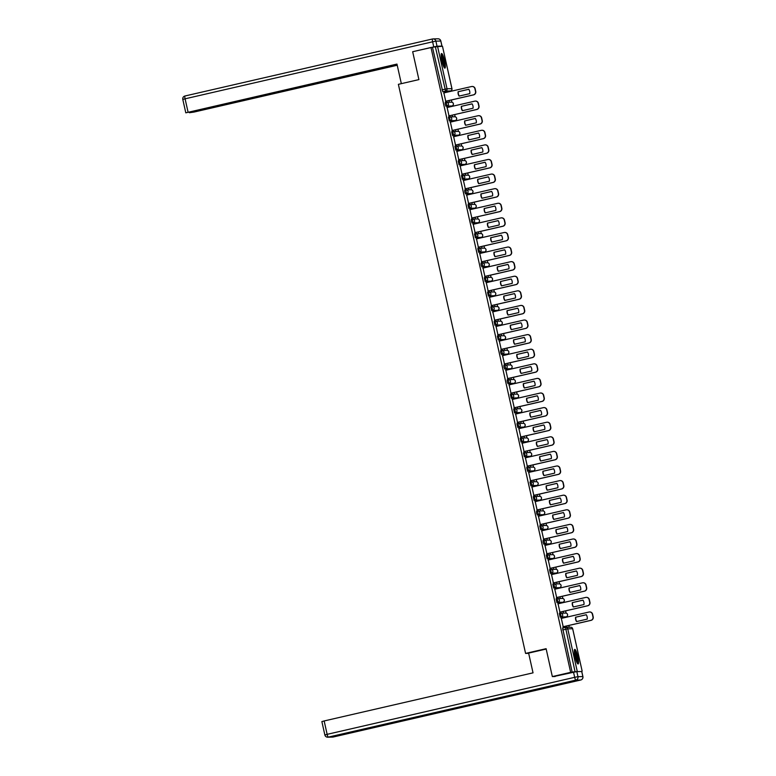 <?xml version="1.0" encoding="UTF-8"?>
<svg xmlns="http://www.w3.org/2000/svg" width="776" height="776" viewBox="0 0 776 776"><rect width="100%" height="100%" fill="white"/><g stroke="black" fill="none" stroke-linecap="round" stroke-linejoin="round"><path stroke-width="1.16" d="M559.36 613.457L560.369 613.224L559.36 613.457L560.214 617.201L561.223 616.968L560.388 613.224A1.921 1.891 88.7 0 1 562.648 614.67A1.921 1.891 -91.3 0 1 561.223 616.968L566.121 616.862A1.921 1.891 -91.3 0 0 565.665 613.069A1.921 1.921 0 0 1 566.131 616.862L560.214 617.201M556.101 598.868L557.11 598.635L556.101 598.868L556.945 602.603L557.963 602.37L557.12 598.626A1.921 1.891 88.7 0 1 559.38 600.081A1.921 1.891 -91.3 0 1 557.963 602.37L562.862 602.263A1.921 1.891 -91.3 0 0 562.396 598.471A1.921 1.921 0 0 1 562.872 602.263L556.945 602.603M553.831 584.037L552.832 584.27L553.686 588.004L554.695 587.772L553.86 584.037A1.921 1.891 88.7 0 1 556.12 585.482A1.921 1.891 -91.3 0 1 554.695 587.772L559.593 587.665A1.921 1.891 -91.3 0 0 559.137 583.872A1.921 1.921 0 0 1 559.612 587.665L553.686 588.004M549.573 569.671L550.582 569.438L549.573 569.671L550.427 573.415L551.435 573.183L550.601 569.438A1.921 1.891 88.7 0 1 552.851 570.884A1.921 1.891 -91.3 0 1 551.435 573.183L556.334 573.066A1.921 1.891 -91.3 0 0 555.868 569.283A1.921 1.921 0 0 1 556.343 573.066L550.427 573.415M546.314 555.073L547.322 554.84L546.314 555.073L547.158 558.817L548.166 558.584L547.332 554.84A1.921 1.891 88.7 0 1 549.592 556.285A1.921 1.891 -91.3 0 1 548.166 558.584L553.075 558.468A1.921 1.891 -91.3 0 0 552.609 554.685A1.921 1.921 0 0 1 553.084 558.468L547.158 558.817M544.044 540.251L543.045 540.474L543.132 542.356L543.898 544.218L544.907 543.986L544.073 540.241A1.921 1.891 88.7 0 1 546.333 541.687A1.921 1.891 -91.3 0 1 544.907 543.986L549.806 543.879A1.921 1.891 -91.3 0 0 549.35 540.086A1.921 1.921 0 0 1 549.825 543.869L543.898 544.218M539.786 525.876L540.794 525.643L539.786 525.876L540.63 529.62L541.648 529.387L540.814 525.643A1.921 1.891 88.7 0 1 543.064 527.088A1.921 1.891 -91.3 0 1 541.648 529.387L546.547 529.28A1.921 1.891 -91.3 0 0 546.081 525.488A1.921 1.921 0 0 1 546.556 529.28L540.63 529.62M536.526 511.287L537.535 511.054L536.526 511.287L536.604 513.159L537.37 515.022L538.379 514.789L537.545 511.045A1.921 1.891 88.7 0 1 539.805 512.5A1.921 1.891 -91.3 0 1 538.379 514.789L543.287 514.682A1.921 1.891 -91.3 0 0 542.822 510.889A1.921 1.921 0 0 1 543.297 514.682L537.37 515.022M533.257 496.688L534.266 496.456L533.257 496.688L534.111 500.433L535.12 500.19L534.286 496.456A1.921 1.891 88.7 0 1 536.546 497.901A1.921 1.891 -91.3 0 1 535.12 500.19L540.018 500.083A1.921 1.891 -91.3 0 0 539.562 496.291A1.921 1.921 0 0 1 540.028 500.083L534.111 500.433M530.997 481.857L529.998 482.09L530.842 485.834L531.861 485.601L531.017 481.857A1.921 1.891 88.7 0 1 533.277 483.303A1.921 1.891 -91.3 0 1 531.861 485.601L536.759 485.485A1.921 1.891 -91.3 0 0 536.294 481.702A1.921 1.921 0 0 1 536.769 485.485L530.842 485.834M526.729 467.491L527.748 467.259L526.729 467.491L527.583 471.236L528.592 471.003L527.758 467.259A1.921 1.891 88.7 0 1 530.018 468.704A1.921 1.891 -91.3 0 1 528.592 471.003L533.49 470.896A1.921 1.891 -91.3 0 0 533.034 467.103A1.921 1.921 0 0 1 533.51 470.886L527.583 471.236M523.47 452.893L524.479 452.66L523.47 452.893L524.324 456.637L525.333 456.404L524.498 452.66A1.921 1.891 88.7 0 1 526.758 454.105A1.921 1.891 -91.3 0 1 525.333 456.404L530.231 456.298A1.921 1.891 -91.3 0 0 529.775 452.505A1.921 1.921 0 0 1 530.241 456.298L524.324 456.637M520.211 438.304L521.22 438.062L520.211 438.304L521.055 442.039L522.073 441.806L521.23 438.062A1.921 1.891 88.7 0 1 523.49 439.517A1.921 1.891 -91.3 0 1 522.073 441.806L526.972 441.699A1.921 1.891 -91.3 0 0 526.506 437.906A1.921 1.921 0 0 1 526.982 441.699L521.055 442.039M517.941 423.473L516.942 423.706L517.796 427.44L518.804 427.207L517.97 423.473A1.921 1.891 88.7 0 1 520.23 424.918A1.921 1.891 -91.3 0 1 518.804 427.207L523.703 427.101A1.921 1.891 -91.3 0 0 523.247 423.308A1.921 1.921 0 0 1 523.722 427.101L517.796 427.44M513.683 409.107L514.692 408.874L513.683 409.107L514.527 412.851L515.545 412.619L514.711 408.874A1.921 1.891 88.7 0 1 516.962 410.32A1.921 1.891 -91.3 0 1 515.545 412.619L520.444 412.502A1.921 1.891 -91.3 0 0 519.978 408.719A1.921 1.921 0 0 1 520.453 412.502L514.527 412.851M510.424 394.509L511.433 394.276L510.424 394.509L511.268 398.253L512.276 398.02L511.442 394.276A1.921 1.891 88.7 0 1 513.702 395.721A1.921 1.891 -91.3 0 1 512.276 398.02L517.185 397.904A1.921 1.891 -91.3 0 0 516.719 394.121A1.921 1.921 0 0 1 517.194 397.904L511.268 398.253M508.154 379.687L507.155 379.91L507.242 381.792L508.008 383.654L509.017 383.422L508.183 379.677A1.921 1.891 88.7 0 1 510.443 381.123A1.921 1.891 -91.3 0 1 509.017 383.422L513.916 383.315A1.921 1.891 -91.3 0 0 513.46 379.522A1.921 1.921 0 0 1 513.935 383.305L508.008 383.654M504.895 365.089L503.896 365.312L503.983 367.194L504.74 369.056L505.758 368.823L504.914 365.079A1.921 1.891 88.7 0 1 507.174 366.524A1.921 1.891 -91.3 0 1 505.758 368.823L510.657 368.716A1.921 1.891 -91.3 0 0 510.191 364.924A1.921 1.921 0 0 1 510.666 368.716L504.74 369.056M500.627 350.723L501.645 350.49L500.627 350.723L500.714 352.595L501.48 354.457L502.489 354.225L501.655 350.48A1.921 1.891 88.7 0 1 503.915 351.935A1.921 1.891 -91.3 0 1 502.489 354.225L507.397 354.118A1.921 1.891 -91.3 0 0 506.932 350.325A1.921 1.921 0 0 1 507.407 354.118L501.48 354.457M497.368 336.124L498.376 335.892L497.368 336.124L498.221 339.859L499.23 339.626L498.396 335.892A1.921 1.891 88.7 0 1 500.656 337.337A1.921 1.891 -91.3 0 1 499.23 339.626L504.128 339.519A1.921 1.891 -91.3 0 0 503.673 335.727A1.921 1.921 0 0 1 504.138 339.519L498.221 339.859M495.107 321.293L494.108 321.526L494.952 325.27L495.971 325.037L495.127 321.293A1.921 1.891 88.7 0 1 497.387 322.738A1.921 1.891 -91.3 0 1 495.971 325.037L500.869 324.921A1.921 1.891 -91.3 0 0 500.404 321.138A1.921 1.921 0 0 1 500.879 324.921L494.952 325.27M490.839 306.927L491.858 306.695L490.839 306.927L491.693 310.672L492.702 310.439L491.868 306.695A1.921 1.891 88.7 0 1 494.128 308.14A1.921 1.891 -91.3 0 1 492.702 310.439L497.6 310.322A1.921 1.891 -91.3 0 0 497.144 306.539A1.921 1.921 0 0 1 497.62 310.322L491.693 310.672M487.58 292.329L488.589 292.096L487.58 292.329L488.434 296.073L489.443 295.84L488.608 292.096A1.921 1.891 88.7 0 1 490.859 293.541A1.921 1.891 -91.3 0 1 489.443 295.84L494.341 295.734A1.921 1.891 -91.3 0 0 493.875 291.941A1.921 1.921 0 0 1 494.351 295.724L488.434 296.073M484.321 277.73L485.33 277.498L484.321 277.73L485.165 281.475L486.183 281.242L485.339 277.498A1.921 1.891 88.7 0 1 487.6 278.953A1.921 1.891 -91.3 0 1 486.183 281.242L491.082 281.135A1.921 1.891 -91.3 0 0 490.616 277.342A1.921 1.921 0 0 1 491.092 281.135L485.165 281.475M482.051 262.909L481.052 263.142L481.139 265.014L481.906 266.876L482.915 266.643L482.08 262.899A1.921 1.891 88.7 0 1 484.34 264.354A1.921 1.891 -91.3 0 1 482.915 266.643L487.813 266.537A1.921 1.891 -91.3 0 0 487.357 262.744A1.921 1.921 0 0 1 487.832 266.537L481.906 266.876M477.793 248.543L478.802 248.31L477.793 248.543L478.637 252.287L479.655 252.045L478.821 248.31A1.921 1.891 88.7 0 1 481.071 249.756A1.921 1.891 -91.3 0 1 479.655 252.045L484.554 251.938A1.921 1.891 -91.3 0 0 484.088 248.145A1.921 1.921 0 0 1 484.563 251.938L478.637 252.287M474.534 233.945L475.542 233.712L474.534 233.945L475.378 237.689L476.386 237.456L475.552 233.712A1.921 1.891 88.7 0 1 477.812 235.157A1.921 1.891 -91.3 0 1 476.386 237.456L481.295 237.34A1.921 1.891 -91.3 0 0 480.829 233.557A1.921 1.921 0 0 1 481.304 237.34L475.378 237.689M472.264 219.123L471.265 219.346L471.352 221.228L472.118 223.09L473.127 222.857L472.293 219.113A1.921 1.891 88.7 0 1 474.553 220.559A1.921 1.891 -91.3 0 1 473.127 222.857L478.026 222.751A1.921 1.891 -91.3 0 0 477.57 218.958A1.921 1.921 0 0 1 478.035 222.741L472.118 223.09M468.006 204.748L469.014 204.515L468.006 204.748L468.85 208.492L469.868 208.259L469.024 204.515A1.921 1.891 88.7 0 1 471.284 205.96A1.921 1.891 -91.3 0 1 469.868 208.259L474.766 208.152A1.921 1.891 -91.3 0 0 474.301 204.36A1.921 1.921 0 0 1 474.776 208.152L468.85 208.492M464.737 190.159L465.755 189.926L464.737 190.159L464.824 192.031L465.59 193.893L466.599 193.661L465.765 189.916A1.921 1.891 88.7 0 1 468.025 191.371A1.921 1.891 -91.3 0 1 466.599 193.661L471.498 193.554A1.921 1.891 -91.3 0 0 471.042 189.761A1.921 1.921 0 0 1 471.517 193.554L465.59 193.893M461.477 175.56L462.486 175.327L461.477 175.56L462.331 179.295L463.34 179.062L462.506 175.327A1.921 1.891 88.7 0 1 464.766 176.773A1.921 1.891 -91.3 0 1 463.34 179.062L468.238 178.955A1.921 1.891 -91.3 0 0 467.782 175.163A1.921 1.921 0 0 1 468.248 178.955L462.331 179.295M459.217 160.729L458.218 160.962L459.062 164.706L460.081 164.473L459.237 160.729A1.921 1.891 88.7 0 1 461.497 162.174A1.921 1.891 -91.3 0 1 460.081 164.473L464.979 164.357A1.921 1.891 -91.3 0 0 464.514 160.574A1.921 1.921 0 0 1 464.989 164.357L459.062 164.706M454.949 146.363L455.968 146.131L454.949 146.363L455.803 150.107L456.812 149.875L455.978 146.131A1.921 1.891 88.7 0 1 458.238 147.576A1.921 1.891 -91.3 0 1 456.812 149.875L461.71 149.758A1.921 1.891 -91.3 0 0 461.254 145.975A1.921 1.921 0 0 1 461.73 149.758L455.803 150.107M451.69 131.765L452.699 131.532L451.69 131.765L452.534 135.509L453.553 135.276L452.718 131.532A1.921 1.891 88.7 0 1 454.969 132.977A1.921 1.891 -91.3 0 1 453.553 135.276L458.451 135.169A1.921 1.891 -91.3 0 0 457.985 131.377A1.921 1.921 0 0 1 458.461 135.16L452.534 135.509M448.431 117.166L449.44 116.933L448.431 117.166L449.275 120.91L450.284 120.678L449.45 116.933A1.921 1.891 88.7 0 1 451.71 118.379A1.921 1.891 -91.3 0 1 450.284 120.678L455.192 120.571A1.921 1.891 -91.3 0 0 454.726 116.778A1.921 1.921 0 0 1 455.202 120.571L449.275 120.91M446.161 102.345L445.162 102.578L445.249 104.45L446.016 106.312L447.024 106.079L446.19 102.335A1.921 1.891 88.7 0 1 448.45 103.79A1.921 1.891 -91.3 0 1 447.024 106.079L451.923 105.972A1.921 1.891 -91.3 0 0 451.467 102.18A1.921 1.921 0 0 1 451.942 105.972L446.016 106.312M444.59 60.8A7.479 1.319 77 0 0 441.563 53.534A7.479 1.319 77 0 0 441.893 60.858A7.479 1.319 77 0 0 444.92 68.123A7.479 1.319 77 0 0 444.59 60.8M577.78 656.642A7.479 1.319 77 0 0 574.754 649.386A7.479 1.319 77 0 0 575.084 656.709A7.479 1.319 77 0 0 578.11 663.965A7.479 1.319 77 0 0 577.78 656.642M569.274 627.28L568.866 625.466M566.994 617.095L566.868 616.513M566.111 613.108L565.607 610.867M563.735 602.496L563.609 601.914M562.842 598.519L562.348 596.269M560.476 587.898L560.34 587.316M559.583 583.921L559.079 581.67M557.207 573.299L557.081 572.727M556.324 569.322L555.82 567.081M553.948 558.71L553.822 558.128M553.055 554.724L552.56 552.483M550.688 544.112L550.553 543.53M549.796 540.125L549.292 537.884M547.419 529.513L547.293 528.931M546.527 525.536L546.032 523.286M544.16 514.915L544.024 514.333M543.268 510.938L542.763 508.687M540.891 500.316L540.765 499.734M540.009 496.339L539.504 494.099M537.632 485.718L537.506 485.145M536.74 481.741L536.245 479.5M534.373 471.129L534.237 470.547M533.481 467.142L532.976 464.902M531.104 456.53L530.978 455.949M530.221 452.544L529.717 450.303M527.845 441.932L527.719 441.35M526.952 437.955L526.458 435.705M524.586 427.334L524.45 426.751M523.693 423.356L523.189 421.106M521.317 412.735L521.191 412.153M520.434 408.758L519.93 406.517M518.058 398.136L517.932 397.564M517.165 394.16L516.661 391.919M514.798 383.548L514.663 382.966M513.906 379.561L513.402 377.32M511.529 368.949L511.403 368.367M510.637 364.962L510.142 362.722M508.27 354.351L508.135 353.769M507.378 350.374L506.873 348.123M505.001 339.752L504.875 339.17M504.119 335.775L503.614 333.525M501.742 325.154L501.616 324.581M500.85 321.177L500.355 318.936M498.483 310.565L498.347 309.983M497.591 306.578L497.086 304.337M495.214 295.966L495.088 295.384M494.331 291.98L493.827 289.739M491.955 281.368L491.829 280.786M491.062 277.391L490.568 275.14M488.696 266.769L488.56 266.187M487.803 262.792L487.299 260.542M485.427 252.171L485.301 251.589M484.544 248.194L484.04 245.953M482.168 237.572L482.041 237M481.275 233.595L480.771 231.355M478.908 222.984L478.773 222.402M478.016 218.997L477.512 216.756M475.639 208.385L475.513 207.803M474.747 204.398L474.252 202.158M472.38 193.787L472.245 193.205M471.488 189.81L470.983 187.559M469.111 179.188L468.985 178.606M468.229 175.211L467.724 172.961M465.852 164.59L465.726 164.017M464.96 160.613L464.465 158.372M462.593 149.991L462.457 149.419M461.701 146.014L461.196 143.773M459.324 135.402L459.198 134.82M458.441 131.416L457.937 129.175M456.065 120.804L455.939 120.222M455.173 116.817L454.668 114.576M452.806 106.205L452.67 105.623M451.913 102.228L451.409 99.978M552.337 676.575L570.651 672.356L430.981 47.501L412.667 51.72L418.904 79.608L398.379 84.332L525.585 653.421L546.11 648.688L552.337 676.575L555.121 676.517M580.652 671.531L575.035 671.667L565.491 627.396A1.921 1.891 -91.3 0 1 565.869 627.347A1.921 1.921 0 0 0 565.481 627.396L562.619 628.056L565.481 627.396M570.651 672.356L575.035 671.667M572.649 628.735A1.921 1.891 -91.3 0 0 570.767 627.241A1.921 1.921 0 0 1 572.678 628.744L582.155 671.133L572.649 628.735L567.751 628.851L577.218 671.23M447.665 91.607L450.507 90.947L442.747 91.713L445.599 91.064L435.365 46.812L442.485 46.279L451.923 88.658A1.921 1.891 88.7 0 1 450.507 90.947L445.599 91.064A1.921 1.891 88.7 0 0 447.024 88.765L451.962 88.658L442.485 46.279M435.365 46.812L430.981 47.501M443.862 92.916L445.744 101.287M448.8 100.579L449.217 101.258L449.052 100.521M447.131 107.515L449.003 115.886M452.068 115.178L452.476 115.857L452.311 115.12M450.39 122.113L452.272 130.484M455.328 129.776L455.745 130.455L455.58 129.718M453.65 136.702L455.531 145.073M458.597 144.375L459.004 145.054L458.839 144.317M456.918 151.301L458.791 159.672M461.856 158.964L462.263 159.643L462.098 158.915M460.178 165.899L462.06 174.27M465.115 173.562L465.532 174.241L465.367 173.504M463.437 180.498L465.319 188.869M468.384 188.161L468.791 188.84L468.626 188.102M466.706 195.096L468.578 203.467M471.643 202.759L472.06 203.438L471.895 202.701M469.965 209.695L471.847 218.056M474.902 217.358L475.319 218.037L475.154 217.299M473.234 224.283L475.106 232.654M478.171 231.956L478.579 232.625L478.414 231.898M476.493 238.882L478.365 247.253M481.43 246.545L481.847 247.224L481.683 246.496M479.752 253.48L481.634 261.851M484.69 261.143L485.107 261.822L484.942 261.085M483.021 268.079L484.893 276.45M487.959 275.742L488.366 276.421L488.201 275.684M486.28 282.677L488.162 291.048M491.218 290.34L491.635 291.019L491.47 290.282M489.54 297.266L491.421 305.637M494.487 304.939L494.894 305.618L494.729 304.881M492.808 311.865L494.681 320.236M497.746 319.537L498.153 320.207L497.998 319.479M496.068 326.463L497.95 334.834M501.005 334.126L501.422 334.805L501.257 334.068M499.337 341.062L501.209 349.433M504.274 348.725L504.681 349.404L504.516 348.666M502.596 355.66L504.468 364.031M507.533 363.323L507.95 364.002L507.785 363.265M505.855 370.259L507.737 378.63M510.792 377.922L511.209 378.601L511.045 377.863M509.124 384.847L510.996 393.219M514.061 392.52L514.469 393.199L514.304 392.462M512.383 399.446L514.255 407.817M517.32 407.109L517.737 407.788L517.573 407.06M515.642 414.045L517.524 422.416M520.58 421.707L520.997 422.386L520.832 421.649M518.911 428.643L520.783 437.014M523.848 436.306L524.256 436.985L524.091 436.248M522.17 443.241L524.052 451.613M527.108 450.904L527.525 451.584L527.36 450.846M525.43 457.83L527.311 466.201M530.377 465.503L530.784 466.182L530.619 465.445M528.698 472.429L530.571 480.8M533.636 480.101L534.043 480.771L533.888 480.043M531.958 487.027L533.84 495.398M536.895 494.69L537.312 495.369L537.147 494.642M535.227 501.626L537.099 509.997M540.164 509.289L540.571 509.968L540.406 509.231M538.486 516.224L540.358 524.595M543.423 523.887L543.84 524.566L543.675 523.829M541.745 530.823L543.627 539.194M546.682 538.486L547.099 539.165L546.934 538.428M545.014 545.412L546.886 553.783M549.951 553.084L550.359 553.763L550.194 553.026M548.273 560.01L550.155 568.381M553.21 567.683L553.627 568.352L553.463 567.625M551.532 574.609L553.414 582.98M556.479 582.272L556.887 582.951L556.722 582.213M554.801 589.207L556.673 597.578M559.738 596.87L560.146 597.549L559.991 596.812M558.06 603.806L559.942 612.177M562.998 611.469L563.415 612.148L563.25 611.41M561.329 618.404L563.201 626.775M528.679 653.343L525.585 653.421M566.267 626.067L566.674 626.746L566.509 626.009M566.131 616.862L565.132 617.085M559.612 587.665L558.613 587.898M555.325 573.299L556.343 573.066M552.056 558.701L553.084 558.468M548.797 544.112L549.825 543.869M546.556 529.28L545.557 529.504M542.269 514.915L543.297 514.682M539.01 500.316L540.028 500.083M535.741 485.718L536.769 485.485M533.51 470.886L532.511 471.119M529.222 456.53L530.241 456.298M525.953 441.932L526.982 441.699M523.722 427.101L522.714 427.324M519.435 412.735L520.453 412.502M516.166 398.136L517.194 397.904M512.907 383.548L513.935 383.305M510.666 368.716L509.667 368.94M506.379 354.351L507.407 354.118M503.12 339.752L504.138 339.519M499.851 325.154L500.879 324.921M497.62 310.322L496.621 310.555M493.332 295.966L494.351 295.724M490.063 281.368L491.092 281.135M487.832 266.537L486.824 266.76M483.545 252.171L484.563 251.938M480.276 237.572L481.304 237.34M477.017 222.984L478.055 222.741M474.776 208.152L473.777 208.375M471.517 193.554L470.518 193.777M467.23 179.188L468.248 178.955M463.961 164.59L464.999 164.357M461.73 149.758L460.731 149.991M457.442 135.402L458.461 135.16M454.173 120.804L455.202 120.571M451.952 105.963L450.934 106.196M572.184 672.326L562.619 628.056M432.513 47.472L442.747 91.713M459.295 96.049A5.995 5.898 88.7 0 1 458.344 91.694L468.801 89.288M472.196 86.475A2.881 2.832 88.7 0 1 475.135 88.716L475.736 91.422A2.881 2.832 88.7 0 1 473.602 94.866L445.502 101.346M458.121 91.694A5.995 5.898 88.7 0 0 459.101 96.098L469.761 93.644A5.995 5.898 88.7 0 0 468.782 89.24L458.344 91.694M445.482 101.297L473.379 94.876A2.881 2.832 -91.3 0 0 475.513 91.432L474.912 88.716A2.881 2.832 -91.3 0 0 471.517 86.543L443.62 92.974M462.564 110.648A5.995 5.898 88.7 0 1 461.604 106.293L472.07 103.877M475.455 101.074A2.881 2.832 88.7 0 1 478.394 103.305L479.005 106.021A2.881 2.832 88.7 0 1 476.871 109.464L448.761 115.934L476.648 109.474A2.881 2.832 -91.3 0 0 478.782 106.031L478.171 103.315A2.881 2.832 -91.3 0 0 474.786 101.142L446.889 107.573M461.38 106.293A5.995 5.898 88.7 0 0 462.36 110.696L473.02 108.242A5.995 5.898 88.7 0 0 472.041 103.838L461.604 106.293M465.823 125.246A5.995 5.898 88.7 0 1 464.873 120.891L475.329 118.476M478.724 115.672A2.881 2.832 88.7 0 1 481.663 117.903L482.265 120.619A2.881 2.832 88.7 0 1 480.131 124.063L452.02 130.533L479.907 124.063A2.881 2.832 -91.3 0 0 482.041 120.619L481.43 117.913A2.881 2.832 -91.3 0 0 478.045 115.74L450.148 122.162M464.64 120.891A5.995 5.898 88.7 0 0 465.629 125.285L476.289 122.831A5.995 5.898 88.7 0 0 475.3 118.437L464.873 120.891M401.337 83.653L396.963 64.078L185.842 112.821L329.751 79.773M397.011 64.282L329.781 79.938M437.024 46.201L441.932 46.094L440.797 41.041L435.899 41.147L437.024 46.201L414.025 51.41M191.614 111.87L189.373 112.733L194.019 112.064L397.225 65.252M331.915 79.278L332.865 79.87L397.176 65.058M332.05 79.889L328.714 80.277M191.662 112.113L328.772 80.529M441.418 46.288L441.932 46.094M332.691 79.094L332.865 79.87M546.188 649.056L528.621 653.101L533.034 672.84L324.155 720.952L327.142 734.338L574.677 677.322L573.542 672.268L553.695 676.546M581.728 671.512L576.82 671.618L577.955 676.672L582.854 676.565L581.728 671.55M321.914 721.573L324.155 720.952M573.542 672.268L576.82 671.618M441.137 54.689A6.48 1.145 -103 0 1 443.62 60.741A6.48 1.145 -103 0 1 444.037 67.269M443.659 66.523A5.995 1.057 77 0 0 443.077 60.867A5.995 1.057 77 0 0 441.127 55.523M444.464 67.881A7.44 1.319 77 0 0 443.785 60.703A7.44 1.319 77 0 0 441.253 53.951M574.327 650.53A6.48 1.145 -103 0 1 576.81 656.583A6.48 1.145 -103 0 1 577.228 663.121M576.849 662.374A5.995 1.057 77 0 0 576.267 656.709A5.995 1.057 77 0 0 574.318 651.374M577.654 663.732A7.44 1.319 77 0 0 576.975 656.554A7.44 1.319 77 0 0 574.444 649.803M469.092 139.845A5.995 5.898 88.7 0 1 468.132 135.48L478.588 133.074M481.983 130.261A2.881 2.832 88.7 0 1 484.922 132.502L485.524 135.218A2.881 2.832 88.7 0 1 483.399 138.661L455.289 145.131L483.167 138.661A2.881 2.832 -91.3 0 0 485.301 135.218L484.699 132.512A2.881 2.832 -91.3 0 0 481.304 130.339L453.407 136.76M467.909 135.49A5.995 5.898 88.7 0 0 468.888 139.884L479.549 137.43A5.995 5.898 88.7 0 0 478.569 133.036L468.132 135.48M472.351 154.434A5.995 5.898 88.7 0 1 471.391 150.078L481.857 147.673M485.243 144.86A2.881 2.832 88.7 0 1 488.182 147.101L488.793 149.816A2.881 2.832 88.7 0 1 486.659 153.26L458.548 159.73M471.168 150.088A5.995 5.898 88.7 0 0 472.157 154.482L482.808 152.028A5.995 5.898 88.7 0 0 481.828 147.634L471.391 150.078M458.538 159.681L486.436 153.26A2.881 2.832 -91.3 0 0 488.57 149.816L487.959 147.101A2.881 2.832 -91.3 0 0 484.573 144.937L456.676 151.359M475.61 169.032A5.995 5.898 88.7 0 1 474.66 164.677L485.116 162.271M488.511 159.458A2.881 2.832 88.7 0 1 491.45 161.699L492.052 164.405A2.881 2.832 88.7 0 1 489.918 167.849L461.817 174.328M474.437 164.687A5.995 5.898 88.7 0 0 475.416 169.081L486.077 166.627A5.995 5.898 88.7 0 0 485.087 162.223L474.66 164.677M461.798 174.28L489.695 167.858A2.881 2.832 -91.3 0 0 491.829 164.415L491.218 161.699A2.881 2.832 -91.3 0 0 487.832 159.526L459.935 165.957M478.879 183.631A5.995 5.898 88.7 0 1 477.919 179.275L488.385 176.86M491.771 174.057A2.881 2.832 88.7 0 1 494.71 176.288L495.321 179.004A2.881 2.832 88.7 0 1 493.187 182.447L465.076 188.927M477.696 179.275A5.995 5.898 88.7 0 0 478.676 183.679L489.336 181.225A5.995 5.898 88.7 0 0 488.356 176.821L477.919 179.275M465.057 188.878L492.954 182.457A2.881 2.832 -91.3 0 0 495.088 179.013L494.487 176.297A2.881 2.832 -91.3 0 0 491.101 174.125L463.194 180.556M482.139 198.229A5.995 5.898 88.7 0 1 481.188 193.874L491.644 191.459M495.04 188.655A2.881 2.832 88.7 0 1 497.969 190.886L498.58 193.602A2.881 2.832 88.7 0 1 496.446 197.046L468.335 203.516M480.955 193.874A5.995 5.898 88.7 0 0 481.945 198.278L492.595 195.824A5.995 5.898 88.7 0 0 491.615 191.42L481.188 193.874M468.326 203.477L496.223 197.055A2.881 2.832 -91.3 0 0 498.357 193.612L497.746 190.896A2.881 2.832 -91.3 0 0 494.36 188.723L466.463 195.145M485.398 212.828A5.995 5.898 88.7 0 1 484.447 208.472L494.904 206.057M498.299 203.254A2.881 2.832 88.7 0 1 501.238 205.485L501.839 208.201A2.881 2.832 88.7 0 1 499.705 211.644L471.604 218.114M484.224 208.472A5.995 5.898 88.7 0 0 485.204 212.866L495.864 210.412A5.995 5.898 88.7 0 0 494.875 206.018L484.447 208.472M471.585 218.075L499.482 211.644A2.881 2.832 -91.3 0 0 501.616 208.201L501.015 205.494A2.881 2.832 -91.3 0 0 497.62 203.322L469.722 209.743M488.667 227.426A5.995 5.898 88.7 0 1 487.706 223.061L498.173 220.656M501.558 217.843A2.881 2.832 88.7 0 1 504.497 220.083L505.108 222.799A2.881 2.832 88.7 0 1 502.974 226.243L474.863 232.713M487.483 223.071A5.995 5.898 88.7 0 0 488.463 227.465L499.123 225.011A5.995 5.898 88.7 0 0 498.143 220.617L487.706 223.061M474.844 232.674L502.751 226.243A2.881 2.832 -91.3 0 0 504.875 222.799L504.274 220.083A2.881 2.832 -91.3 0 0 500.889 217.92L472.991 224.342M491.926 242.015A5.995 5.898 88.7 0 1 490.975 237.66L501.432 235.254M504.827 232.441A2.881 2.832 88.7 0 1 507.756 234.682L508.367 237.398A2.881 2.832 88.7 0 1 506.233 240.832L478.123 247.311M490.742 237.669A5.995 5.898 88.7 0 0 491.732 242.064L502.392 239.609A5.995 5.898 88.7 0 0 501.403 235.215L490.975 237.66M478.113 247.263L506.01 240.841A2.881 2.832 -91.3 0 0 508.144 237.398L507.533 234.682A2.881 2.832 -91.3 0 0 504.148 232.509L476.251 238.94M495.185 256.613A5.995 5.898 88.7 0 1 494.234 252.258L504.691 249.853M508.086 247.04A2.881 2.832 88.7 0 1 511.025 249.28L511.627 251.987A2.881 2.832 88.7 0 1 509.493 255.43L481.392 261.91M494.011 252.268A5.995 5.898 88.7 0 0 494.991 256.662L505.651 254.208A5.995 5.898 88.7 0 0 504.672 249.804L494.234 252.258M481.372 261.861L509.269 255.44A2.881 2.832 -91.3 0 0 511.403 251.996L510.802 249.28A2.881 2.832 -91.3 0 0 507.407 247.107L479.51 253.539M498.454 271.212A5.995 5.898 88.7 0 1 497.494 266.857L507.96 264.441A5.995 5.898 88.7 0 1 508.91 268.806L498.25 271.26A5.995 5.898 88.7 0 1 497.27 266.857L507.931 264.403M511.345 261.638A2.881 2.832 88.7 0 1 514.284 263.869L514.895 266.585A2.881 2.832 88.7 0 1 512.761 270.029L484.651 276.508M484.641 276.46L512.538 270.038A2.881 2.832 -91.3 0 0 514.672 266.595L514.061 263.879A2.881 2.832 -91.3 0 0 510.676 261.706L482.779 268.137M501.713 285.81A5.995 5.898 88.7 0 1 500.762 281.455L511.219 279.04M514.614 276.237A2.881 2.832 88.7 0 1 517.553 278.468L518.155 281.184A2.881 2.832 88.7 0 1 516.021 284.627L487.92 291.097M500.539 281.455A5.995 5.898 88.7 0 0 501.519 285.859L512.179 283.395A5.995 5.898 88.7 0 0 511.19 279.001L500.762 281.455M487.9 291.058L515.798 284.627A2.881 2.832 -91.3 0 0 517.932 281.193L517.32 278.477A2.881 2.832 -91.3 0 0 513.935 276.305L486.038 282.726M504.982 300.409A5.995 5.898 88.7 0 1 504.022 296.044L514.478 293.638M517.873 290.825A2.881 2.832 88.7 0 1 520.812 293.066L521.414 295.782A2.881 2.832 88.7 0 1 519.289 299.226L491.179 305.695M503.799 296.054A5.995 5.898 88.7 0 0 504.778 300.448L515.439 297.994A5.995 5.898 88.7 0 0 514.459 293.6L504.022 296.044M491.16 305.657L519.057 299.226A2.881 2.832 -91.3 0 0 521.191 295.782L520.589 293.076A2.881 2.832 -91.3 0 0 517.194 290.903L489.297 297.324M508.241 314.998A5.995 5.898 88.7 0 1 507.281 310.642L517.747 308.237A5.995 5.898 88.7 0 1 518.698 312.592L508.047 315.046A5.995 5.898 88.7 0 1 507.058 310.652L517.718 308.198M521.132 305.424A2.881 2.832 88.7 0 1 524.072 307.665L524.683 310.381A2.881 2.832 88.7 0 1 522.549 313.824L494.438 320.294M494.428 320.255L522.326 313.824A2.881 2.832 -91.3 0 0 524.46 310.381L523.848 307.665A2.881 2.832 -91.3 0 0 520.463 305.501L492.566 311.923M511.5 329.596A5.995 5.898 88.7 0 1 510.55 325.241L521.006 322.835A5.995 5.898 88.7 0 1 521.967 327.191L511.306 329.645A5.995 5.898 88.7 0 1 510.327 325.251L520.977 322.797M524.401 320.022A2.881 2.832 88.7 0 1 527.341 322.263L527.942 324.969A2.881 2.832 88.7 0 1 525.808 328.413L497.707 334.892M497.688 334.844L525.585 328.423A2.881 2.832 -91.3 0 0 527.719 324.979L527.108 322.263A2.881 2.832 -91.3 0 0 523.722 320.09L495.825 326.521M514.769 344.195A5.995 5.898 88.7 0 1 513.809 339.839L524.275 337.434M527.661 334.621A2.881 2.832 88.7 0 1 530.6 336.862L531.211 339.568A2.881 2.832 88.7 0 1 529.077 343.011L500.966 349.491M513.586 339.839A5.995 5.898 88.7 0 0 514.566 344.243L525.226 341.789A5.995 5.898 88.7 0 0 524.246 337.385L513.809 339.839M500.947 349.442L528.844 343.021A2.881 2.832 -91.3 0 0 530.978 339.578L530.377 336.862A2.881 2.832 -91.3 0 0 526.991 334.689L499.094 341.12M518.028 358.793A5.995 5.898 88.7 0 1 517.078 354.438L527.534 352.023M530.929 349.219A2.881 2.832 88.7 0 1 533.859 351.45L534.47 354.166A2.881 2.832 88.7 0 1 532.336 357.61L504.225 364.08M516.845 354.438A5.995 5.898 88.7 0 0 517.835 358.842L528.485 356.388A5.995 5.898 88.7 0 0 527.505 351.984L517.078 354.438M504.216 364.041L532.113 357.62A2.881 2.832 -91.3 0 0 534.247 354.176L533.636 351.46A2.881 2.832 -91.3 0 0 530.25 349.287L502.353 355.709M521.288 373.392A5.995 5.898 88.7 0 1 520.337 369.036L530.794 366.621M534.189 363.818A2.881 2.832 88.7 0 1 537.128 366.049L537.729 368.765A2.881 2.832 88.7 0 1 535.595 372.208L507.494 378.678M520.114 369.036A5.995 5.898 88.7 0 0 521.094 373.431L531.754 370.976A5.995 5.898 88.7 0 0 530.774 366.582L520.337 369.036M507.475 378.639L535.372 372.208A2.881 2.832 -91.3 0 0 537.506 368.765L536.905 366.059A2.881 2.832 -91.3 0 0 533.51 363.886L505.613 370.307M524.557 387.99A5.995 5.898 88.7 0 1 523.596 383.625L534.063 381.22M537.448 378.407A2.881 2.832 88.7 0 1 540.387 380.647L540.998 383.363A2.881 2.832 88.7 0 1 538.864 386.807L510.753 393.277M523.373 383.635A5.995 5.898 88.7 0 0 524.353 388.029L535.013 385.575A5.995 5.898 88.7 0 0 534.033 381.181L523.596 383.625M510.744 393.238L538.641 386.807A2.881 2.832 -91.3 0 0 540.765 383.363L540.164 380.657A2.881 2.832 -91.3 0 0 536.779 378.484L508.881 384.906M527.816 402.579A5.995 5.898 88.7 0 1 526.865 398.224L537.322 395.818M540.717 393.005A2.881 2.832 88.7 0 1 543.656 395.246L544.257 397.962A2.881 2.832 88.7 0 1 542.123 401.405L514.013 407.875M526.632 398.233A5.995 5.898 88.7 0 0 527.622 402.628L538.282 400.173A5.995 5.898 88.7 0 0 537.293 395.779L526.865 398.224M514.003 407.827L541.9 401.405A2.881 2.832 -91.3 0 0 544.034 397.962L543.423 395.246A2.881 2.832 -91.3 0 0 540.038 393.083L512.141 399.504M531.085 417.178A5.995 5.898 88.7 0 1 530.124 412.822L540.581 410.417M543.976 407.604A2.881 2.832 88.7 0 1 546.915 409.844L547.517 412.551A2.881 2.832 88.7 0 1 545.392 415.994L517.282 422.474M529.901 412.832A5.995 5.898 88.7 0 0 530.881 417.226L541.541 414.772A5.995 5.898 88.7 0 0 540.562 410.368L530.124 412.822M517.262 422.425L545.159 416.004A2.881 2.832 -91.3 0 0 547.293 412.56L546.692 409.844A2.881 2.832 -91.3 0 0 543.297 407.672L515.4 414.103M534.344 431.776A5.995 5.898 88.7 0 1 533.384 427.421L543.85 425.005M547.235 422.202A2.881 2.832 88.7 0 1 550.174 424.433L550.785 427.149A2.881 2.832 88.7 0 1 548.651 430.593L520.541 437.072M533.16 427.421A5.995 5.898 88.7 0 0 534.15 431.825L544.8 429.37A5.995 5.898 88.7 0 0 543.821 424.967L533.384 427.421M520.531 437.024L548.428 430.602A2.881 2.832 -91.3 0 0 550.562 427.159L549.951 424.443A2.881 2.832 -91.3 0 0 546.566 422.27L518.669 428.701M537.603 446.375A5.995 5.898 88.7 0 1 536.653 442.019L547.109 439.604M550.504 436.801A2.881 2.832 88.7 0 1 553.443 439.032L554.045 441.748A2.881 2.832 88.7 0 1 551.911 445.191L523.81 451.661M536.429 442.019A5.995 5.898 88.7 0 0 537.409 446.423L548.069 443.969A5.995 5.898 88.7 0 0 547.08 439.565L536.653 442.019M523.79 451.622L551.688 445.201A2.881 2.832 -91.3 0 0 553.822 441.757L553.21 439.041A2.881 2.832 -91.3 0 0 549.825 436.869L521.928 443.29M540.872 460.973A5.995 5.898 88.7 0 1 539.912 456.618L550.378 454.202M553.763 451.399A2.881 2.832 88.7 0 1 556.702 453.63L557.313 456.346A2.881 2.832 88.7 0 1 555.179 459.79L527.069 466.26M539.689 456.618A5.995 5.898 88.7 0 0 540.668 461.012L551.329 458.558A5.995 5.898 88.7 0 0 550.349 454.164L539.912 456.618M527.049 466.221L554.947 459.79A2.881 2.832 -91.3 0 0 557.081 456.346L556.479 453.64A2.881 2.832 -91.3 0 0 553.094 451.467L525.187 457.889M544.131 475.572A5.995 5.898 88.7 0 1 543.171 471.207L553.637 468.801M557.032 465.988A2.881 2.832 88.7 0 1 559.962 468.229L560.573 470.945A2.881 2.832 88.7 0 1 558.439 474.388L530.328 480.858M542.948 471.216A5.995 5.898 88.7 0 0 543.937 475.61L554.588 473.156A5.995 5.898 88.7 0 0 553.608 468.762L543.171 471.207M530.318 480.819L558.216 474.388A2.881 2.832 -91.3 0 0 560.35 470.945L559.738 468.229A2.881 2.832 -91.3 0 0 556.353 466.066L528.456 472.487M547.39 490.16A5.995 5.898 88.7 0 1 546.44 485.805L556.896 483.399M560.291 480.587A2.881 2.832 88.7 0 1 563.231 482.827L563.832 485.543A2.881 2.832 88.7 0 1 561.698 488.977L533.597 495.457M546.217 485.815A5.995 5.898 88.7 0 0 547.196 490.209L557.857 487.755A5.995 5.898 88.7 0 0 556.867 483.361L546.44 485.805M533.578 495.408L561.475 488.987A2.881 2.832 -91.3 0 0 563.609 485.543L563.007 482.827A2.881 2.832 -91.3 0 0 559.612 480.654L531.715 487.085M550.659 504.759A5.995 5.898 88.7 0 1 549.699 500.404L560.165 497.998M563.551 495.185A2.881 2.832 88.7 0 1 566.49 497.426L567.101 500.132A2.881 2.832 88.7 0 1 564.967 503.575L536.856 510.055M549.476 500.413A5.995 5.898 88.7 0 0 550.456 504.807L561.116 502.353A5.995 5.898 88.7 0 0 560.136 497.95L549.699 500.404M536.837 510.007L564.744 503.585A2.881 2.832 -91.3 0 0 566.868 500.142L566.267 497.426A2.881 2.832 -91.3 0 0 562.881 495.253L534.984 501.684M553.918 519.357A5.995 5.898 88.7 0 1 552.968 515.002L563.424 512.587M566.82 509.783A2.881 2.832 88.7 0 1 569.749 512.014L570.36 514.731A2.881 2.832 88.7 0 1 568.226 518.174L540.115 524.654M552.735 515.002A5.995 5.898 88.7 0 0 553.725 519.406L564.385 516.952A5.995 5.898 88.7 0 0 563.395 512.548L552.968 515.002M540.106 524.605L568.003 518.184A2.881 2.832 -91.3 0 0 570.137 514.74L569.526 512.024A2.881 2.832 -91.3 0 0 566.14 509.851L538.243 516.283M557.178 533.956A5.995 5.898 88.7 0 1 556.227 529.601L566.684 527.185M570.079 524.382A2.881 2.832 88.7 0 1 573.018 526.613L573.619 529.329A2.881 2.832 88.7 0 1 571.485 532.773L543.384 539.242M556.004 529.601A5.995 5.898 88.7 0 0 556.984 534.004L567.644 531.541A5.995 5.898 88.7 0 0 566.664 527.147L556.227 529.601M543.365 539.204L571.262 532.773A2.881 2.832 -91.3 0 0 573.396 529.329L572.795 526.623A2.881 2.832 -91.3 0 0 569.4 524.45L541.502 530.871M560.447 548.554A5.995 5.898 88.7 0 1 559.486 544.189L569.953 541.784M573.338 538.971A2.881 2.832 88.7 0 1 576.277 541.212L576.888 543.928A2.881 2.832 88.7 0 1 574.754 547.371L546.643 553.841L574.531 547.371A2.881 2.832 -91.3 0 0 576.665 543.928L576.054 541.221A2.881 2.832 -91.3 0 0 572.669 539.048L544.771 545.47M559.263 544.199A5.995 5.898 88.7 0 0 560.243 548.593L570.903 546.139A5.995 5.898 88.7 0 0 569.923 541.745L559.486 544.189M563.706 563.143A5.995 5.898 88.7 0 1 562.755 558.788L573.212 556.382M576.607 553.569A2.881 2.832 88.7 0 1 579.546 555.81L580.147 558.526A2.881 2.832 88.7 0 1 578.013 561.97L549.912 568.439L577.79 561.97A2.881 2.832 -91.3 0 0 579.924 558.526L579.313 555.81A2.881 2.832 -91.3 0 0 575.928 553.647L548.031 560.068M562.522 558.798A5.995 5.898 88.7 0 0 563.512 563.192L574.172 560.738A5.995 5.898 88.7 0 0 573.183 556.343L562.755 558.788M566.975 577.742A5.995 5.898 88.7 0 1 566.014 573.386L576.471 570.981M579.866 568.168A2.881 2.832 88.7 0 1 582.805 570.408L583.407 573.115A2.881 2.832 88.7 0 1 581.282 576.558L553.172 583.038M565.791 573.396A5.995 5.898 88.7 0 0 566.771 577.79L577.431 575.336A5.995 5.898 88.7 0 0 576.452 570.942L566.014 573.386M553.152 582.989L581.049 576.568A2.881 2.832 -91.3 0 0 583.183 573.125L582.582 570.408A2.881 2.832 -91.3 0 0 579.187 568.236L551.29 574.667M570.234 592.34A5.995 5.898 88.7 0 1 569.274 587.985L579.74 585.579M583.125 582.766A2.881 2.832 88.7 0 1 586.064 585.007L586.675 587.713A2.881 2.832 88.7 0 1 584.541 591.157L556.431 597.636M569.05 587.985A5.995 5.898 88.7 0 0 570.04 592.389L580.69 589.935A5.995 5.898 88.7 0 0 579.711 585.531L569.274 587.985M556.421 597.588L584.318 591.167A2.881 2.832 -91.3 0 0 586.452 587.723L585.841 585.007A2.881 2.832 -91.3 0 0 582.456 582.834L554.559 589.265M573.493 606.939A5.995 5.898 88.7 0 1 572.543 602.583L582.999 600.168M586.394 597.365A2.881 2.832 88.7 0 1 589.333 599.596L589.935 602.312A2.881 2.832 88.7 0 1 587.801 605.755L559.7 612.225M572.319 602.583A5.995 5.898 88.7 0 0 573.299 606.987L583.959 604.533A5.995 5.898 88.7 0 0 582.97 600.129L572.543 602.583M559.68 612.186L587.577 605.765A2.881 2.832 -91.3 0 0 589.712 602.322L589.1 599.606A2.881 2.832 -91.3 0 0 585.715 597.433L557.818 603.854M576.762 621.537A5.995 5.898 88.7 0 1 575.802 617.182L586.268 614.767M589.653 611.963A2.881 2.832 88.7 0 1 592.592 614.194L593.203 616.91A2.881 2.832 88.7 0 1 591.07 620.354L562.959 626.824M575.579 617.182A5.995 5.898 88.7 0 0 576.558 621.576L587.219 619.122A5.995 5.898 88.7 0 0 586.239 614.728L575.802 617.182M562.939 626.785L590.837 620.354A2.881 2.832 -91.3 0 0 592.971 616.91L592.369 614.204A2.881 2.832 -91.3 0 0 588.984 612.031L561.077 618.453M437.548 46.376L447.024 88.765L441.99 89.851M562.707 629.937L567.751 628.851A1.921 1.891 -91.3 0 0 565.869 627.347L570.767 627.241M182.845 99.435L185.086 98.814A2.881 0.504 77 0 1 184.96 96.001A2.881 0.504 77 0 0 184.96 96.001L432.475 38.984A2.881 0.504 77 0 0 432.62 41.797L185.086 98.814L188.083 112.19M433.745 46.851L432.62 41.797L435.899 41.147A2.881 2.832 88.7 0 0 433.076 38.907A2.881 2.881 0 0 0 432.494 38.984A2.881 0.504 77 0 1 432.513 38.984A2.881 2.832 88.7 0 1 433.076 38.907L437.974 38.8A2.881 2.832 -91.3 0 1 440.797 41.041L440.807 41.08M332.632 737.093A2.881 2.881 0 0 0 333.214 737.016A2.881 0.504 77 0 0 333.214 737.016L580.72 680.009L575.821 680.115L328.296 737.132L333.195 737.016A2.881 2.832 88.7 0 1 332.632 737.093L327.734 737.2A2.881 2.832 -91.3 0 0 328.296 737.132A2.881 0.504 77 0 1 327.142 734.338L324.901 734.959A2.881 2.832 -91.3 0 0 327.734 737.2A2.881 2.881 0 0 1 324.853 734.95L321.865 721.573M580.739 679.999A2.881 2.881 0 0 0 582.902 676.575L582.854 676.565A2.881 2.832 -91.3 0 1 580.72 680.009A2.881 0.504 77 0 0 580.758 679.999A2.881 0.504 77 0 0 580.739 679.999L333.214 737.016A2.881 0.504 77 0 0 333.234 737.016M574.677 677.322A2.881 0.504 77 0 0 575.821 680.115A2.881 2.832 88.7 0 0 577.955 676.672L574.677 677.322M552.832 584.27L553.851 584.037A1.921 1.921 0 0 1 554.239 583.988L559.137 583.872M543.045 540.474L544.063 540.241A1.921 1.921 0 0 1 544.451 540.193L549.35 540.086M529.998 482.09L531.007 481.857A1.921 1.921 0 0 1 531.395 481.809L536.294 481.702M516.942 423.706L517.961 423.473A1.921 1.921 0 0 1 518.349 423.424L523.247 423.308M507.155 379.91L508.173 379.677A1.921 1.921 0 0 1 508.561 379.629L513.46 379.522M503.896 365.312L504.904 365.079A1.921 1.921 0 0 1 505.292 365.03L510.191 364.924M494.108 321.526L495.117 321.293A1.921 1.921 0 0 1 495.505 321.245L500.404 321.138M481.052 263.142L482.071 262.909A1.921 1.921 0 0 1 482.459 262.86L487.357 262.744M471.265 219.346L472.283 219.113A1.921 1.921 0 0 1 472.662 219.065L477.57 218.958M458.218 160.962L459.227 160.729A1.921 1.921 0 0 1 459.615 160.68L464.514 160.574M445.162 102.578L446.181 102.345A1.921 1.921 0 0 1 446.569 102.296L451.467 102.18M561.863 602.496L562.872 602.263M454.726 116.778L449.828 116.885A1.921 1.921 0 0 0 449.44 116.933M457.985 131.377L453.087 131.484A1.921 1.921 0 0 0 452.699 131.532M461.254 145.975L456.356 146.082A1.921 1.921 0 0 0 455.968 146.131M467.782 175.163L462.874 175.279A1.921 1.921 0 0 0 462.486 175.327M471.042 189.761L466.143 189.877A1.921 1.921 0 0 0 465.755 189.926M474.301 204.36L469.402 204.466A1.921 1.921 0 0 0 469.014 204.515M480.829 233.557L475.93 233.663A1.921 1.921 0 0 0 475.542 233.712M484.088 248.145L479.19 248.262A1.921 1.921 0 0 0 478.802 248.31M490.616 277.342L485.718 277.449A1.921 1.921 0 0 0 485.33 277.498M493.875 291.941L488.977 292.048A1.921 1.921 0 0 0 488.589 292.096M497.144 306.539L492.246 306.646A1.921 1.921 0 0 0 491.858 306.695M503.673 335.727L498.764 335.843A1.921 1.921 0 0 0 498.376 335.892M506.932 350.325L502.033 350.442A1.921 1.921 0 0 0 501.645 350.49M516.719 394.121L511.82 394.227A1.921 1.921 0 0 0 511.433 394.276M519.978 408.719L515.08 408.826A1.921 1.921 0 0 0 514.692 408.874M526.506 437.906L521.608 438.013A1.921 1.921 0 0 0 521.22 438.062M529.775 452.505L524.867 452.612A1.921 1.921 0 0 0 524.479 452.66M533.034 467.103L528.136 467.21A1.921 1.921 0 0 0 527.748 467.259M539.562 496.291L534.654 496.407A1.921 1.921 0 0 0 534.266 496.456M542.822 510.889L537.923 511.006A1.921 1.921 0 0 0 537.535 511.054M546.081 525.488L541.182 525.595A1.921 1.921 0 0 0 540.794 525.643M552.609 554.685L547.71 554.792A1.921 1.921 0 0 0 547.322 554.84M555.868 569.283L550.97 569.39A1.921 1.921 0 0 0 550.582 569.438M562.396 598.471L557.498 598.587A1.921 1.921 0 0 0 557.11 598.635M565.665 613.069L560.757 613.176A1.921 1.921 0 0 0 560.369 613.224M450.516 90.947A1.921 1.921 0 0 0 451.962 88.658M185.794 112.811L182.796 99.425A2.881 2.881 0 0 1 184.96 96.001L432.494 38.984M441.98 46.104L440.846 41.05A2.881 2.881 0 0 0 437.974 38.8M582.902 676.575L581.777 671.521"/></g></svg>
